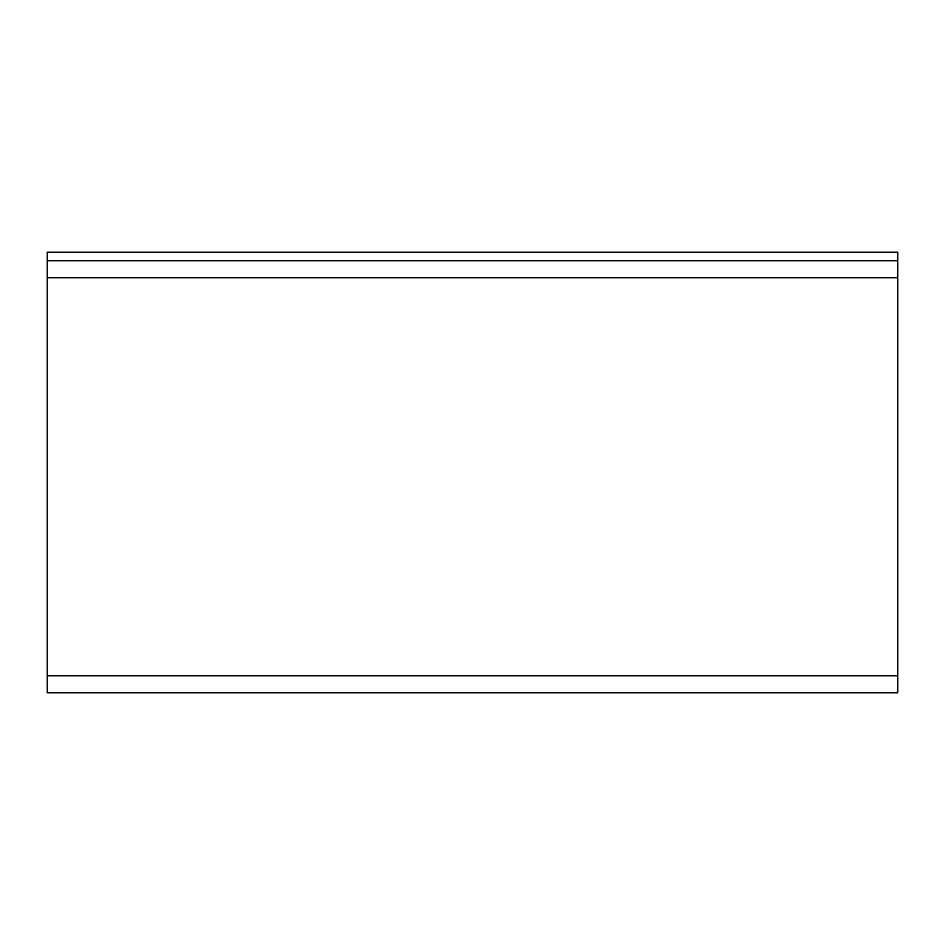 <?xml version="1.0" encoding="UTF-8"?>
<svg xmlns="http://www.w3.org/2000/svg" width="945" height="945" viewBox="0 0 945 945"><rect width="100%" height="100%" fill="white"/><g stroke="black" fill="none" stroke-linecap="round" stroke-linejoin="round"><path stroke-width="1.42" d="M897.75 260.725L47.25 260.725L47.25 277.736L897.75 277.736L897.75 260.725L47.25 260.725L47.25 277.736L897.75 277.736L897.75 675.769L47.25 675.769L47.25 277.736L47.25 692.779L897.75 692.779L897.75 675.769L47.25 675.769L47.25 692.779L897.75 692.779L897.75 252.22L47.25 252.22L47.25 260.725L47.25 252.22L897.75 252.22L897.75 260.725"/></g></svg>
